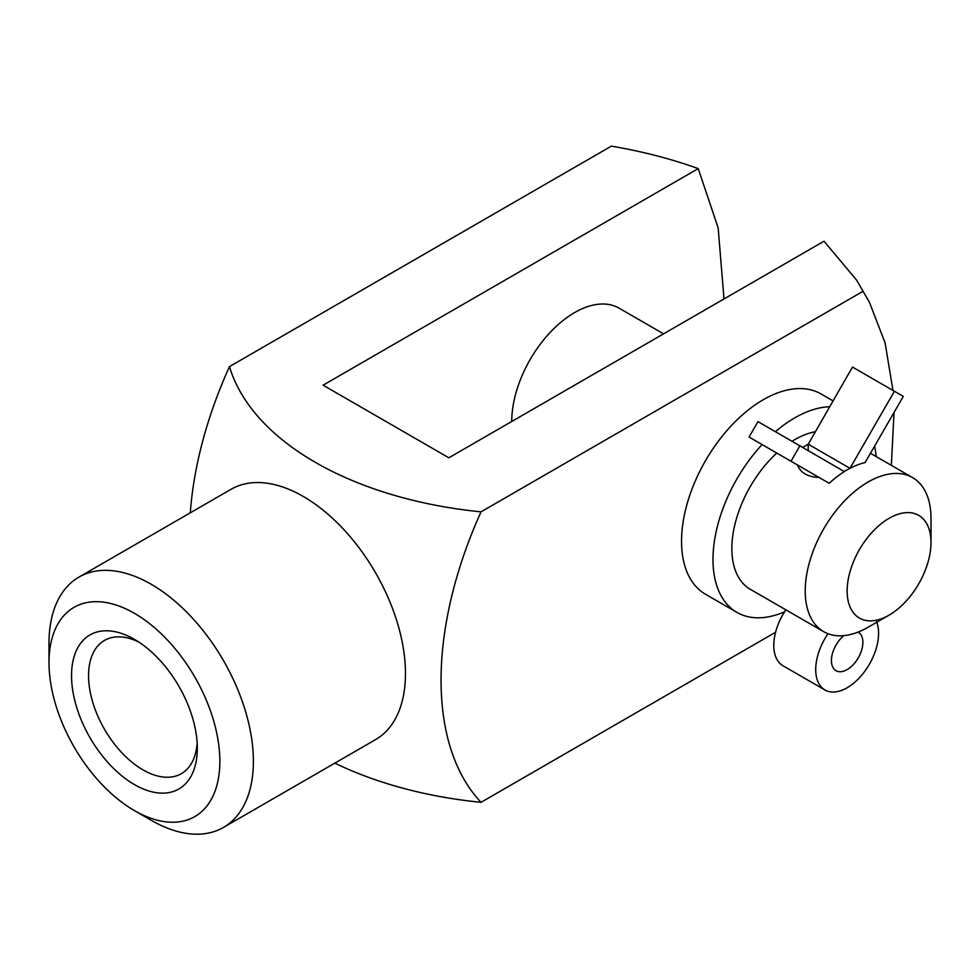 <?xml version="1.0" encoding="UTF-8"?>
<svg xmlns="http://www.w3.org/2000/svg" width="980" height="980" viewBox="0 0 980 980"><rect width="100%" height="100%" fill="white"/><g stroke="black" fill="none" stroke-linecap="round" stroke-linejoin="round"><path stroke-width="1.47" d="M784.551 611.814A115.615 66.75 -60 0 1 736.936 612.39L705.49 594.235A115.615 66.75 -60 0 1 705.49 460.735A115.615 66.75 -60 0 1 821.105 393.985L832.988 400.845M190.316 512.81A308.088 177.87 -60 0 1 229.479 366.606L611.373 146.13C642.341 151.41 671.288 158.895 698.226 168.597L323.082 385.189L448.865 457.795L824.009 241.215L856.643 280.17L869.468 302.391L885.087 342.829L892.976 390.444M894.03 412.47L891.347 465.341M862.927 291.354L481.033 511.842A308.088 177.87 120 0 0 481.033 802.314L775.584 632.259M663.57 333.837L619.103 308.161A88.935 51.352 120 0 0 574.635 312.571A88.935 51.352 120 0 0 511.744 421.498M698.226 168.597L718.168 227.985L724 298.949M844.172 471.478L849.942 468.367A88.935 51.352 120 0 1 865.107 462.56L903.303 396.398L894.409 391.265L849.942 468.367M736.936 612.39A115.615 66.75 -60 0 1 762.097 444.565M775.401 431.702A115.615 66.75 -60 0 1 829.57 406.749M874.626 446.072A115.615 66.75 -60 0 1 876.145 456.57M868.109 627.237L889.081 615.134A59.29 34.227 -60 0 1 847.149 590.928A59.29 34.227 -60 0 1 889.081 518.31A59.29 34.227 -60 0 1 931 542.516A59.29 34.227 -60 0 1 889.081 615.134L868.109 627.237A88.935 51.352 -60 0 1 823.641 631.647L750.276 589.286A88.935 51.352 -60 0 1 776.785 453.042M792.012 441.294A88.935 51.352 -60 0 1 815.115 431.8M823.641 631.647A88.935 51.352 -60 0 1 823.641 528.955A88.935 51.352 -60 0 1 912.576 477.603A88.935 51.352 -60 0 1 931 518.31L931 542.516M829.19 483.299L790.995 461.249L799.888 445.839L844.356 471.588A88.935 51.352 120 0 0 829.19 483.299L797.414 464.961C800.636 472.887 807.839 477.052 819.035 477.432M797.414 464.961L787.259 459.093M894.409 391.265L852.49 367.059L808.206 444.271L802.62 447.493M481.033 802.314A308.088 177.87 180 0 1 334.829 763.126M151.19 820.272L134.419 810.595L151.19 820.272A144.526 83.435 -120 0 0 223.452 827.439L375.536 739.63A144.526 83.435 -120 0 0 375.536 572.749A144.526 83.435 -120 0 0 231.011 489.314L78.927 577.11A144.526 83.435 -120 0 0 49 643.272L49 662.639A120.81 69.752 -120 0 0 134.419 810.595A120.81 69.752 -120 0 0 219.851 761.276A120.81 69.752 -120 0 0 134.419 613.321A120.81 69.752 -120 0 0 49 662.639M229.479 366.606A308.088 177.87 0 0 0 481.033 511.842M223.452 827.439A144.526 83.435 -120 0 0 223.452 660.557A144.526 83.435 -120 0 0 78.927 577.11M134.419 784.576A88.935 51.352 -120 0 0 197.311 748.267A88.935 51.352 -120 0 0 134.419 639.34A88.935 51.352 -120 0 0 71.54 675.649A88.935 51.352 -120 0 0 134.419 784.576M799.888 445.839L757.957 421.633L749.063 437.043L790.995 461.249M785.85 609.83A44.468 25.676 120 0 0 782.995 665.751L824.915 689.957A44.468 25.676 120 0 0 864.176 672.133A44.468 25.676 120 0 0 876.586 621.688M849.942 468.293L808.022 444.087M808.206 444.271L808.206 450.653M828.002 633.705A44.468 25.676 120 0 0 824.915 689.957M843.817 635.628A22.234 12.838 120 0 0 832.069 655.032A22.234 12.838 120 0 0 836.038 670.7A22.234 12.838 120 0 0 858.272 657.862A22.234 12.838 120 0 0 858.272 632.186A22.234 12.838 120 0 0 858.1 632.1M138.829 642.072A76.906 44.394 -120 0 0 104.48 640.442A76.906 44.394 -120 0 0 92.696 702.072A76.906 44.394 -120 0 0 142.933 769.839A76.906 44.394 -120 0 0 181.386 773.649A76.906 44.394 -120 0 0 197.151 743.085M870.461 453.287L912.576 477.603M869.468 302.391L856.643 280.17"/></g></svg>
